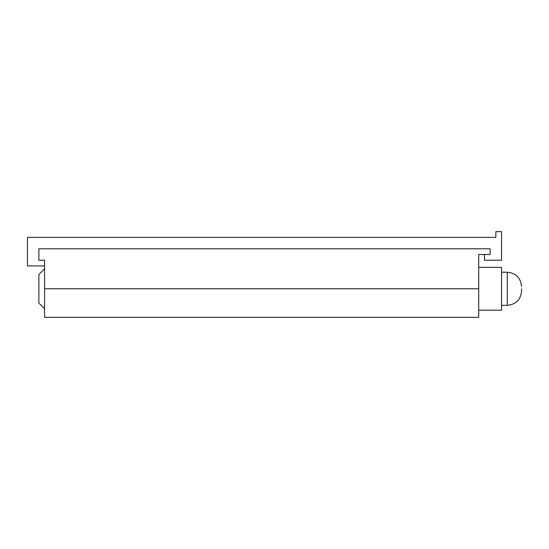 <?xml version="1.0" encoding="UTF-8"?>
<svg xmlns="http://www.w3.org/2000/svg" width="549" height="549" viewBox="0 0 549 549"><rect width="100%" height="100%" fill="white"/><g stroke="black" fill="none" stroke-linecap="round" stroke-linejoin="round"><path stroke-width="0.82" d="M44.586 308.771L38.876 303.062L38.876 274.5L44.586 268.79M44.586 260.219L38.876 260.219L38.876 248.793L490.133 248.793L490.133 254.51L484.424 254.51L484.424 260.219L501.56 260.219L501.56 231.657L495.843 231.657L495.843 237.374L27.45 237.374L27.45 265.929L44.586 265.929L44.586 260.219L38.876 260.219L38.876 248.793L490.133 248.793L490.133 254.51L478.707 254.51L478.707 288.781L44.586 288.781L44.586 260.219M478.707 288.781L478.707 317.343L44.586 317.343L44.586 288.781M521.55 288.781L521.55 291.066L521.55 288.781M478.707 310.199L501.56 310.199L501.56 267.363L478.707 267.363M501.56 272.215L507.269 272.215L507.269 305.347C515.936 304.489 520.692 299.733 521.55 291.066M507.269 272.215C515.936 273.073 520.692 277.828 521.55 286.496M501.56 305.347L507.269 305.347"/></g></svg>

